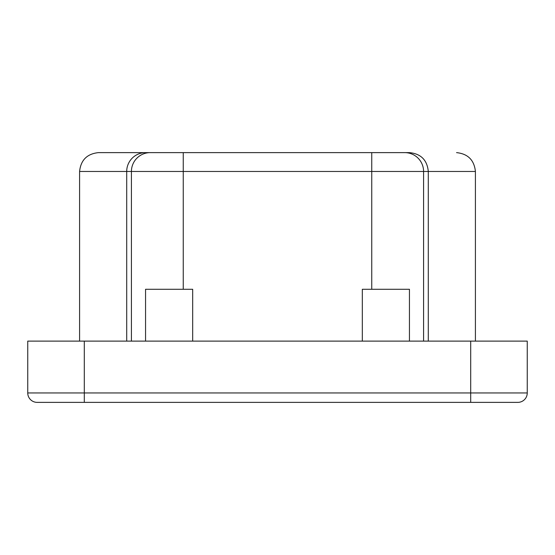 <?xml version="1.0" encoding="UTF-8"?>
<svg xmlns="http://www.w3.org/2000/svg" width="555" height="555" viewBox="0 0 555 555"><rect width="100%" height="100%" fill="white"/><g stroke="black" fill="none" stroke-linecap="round" stroke-linejoin="round"><path stroke-width="0.83" d="M428.293 171.474C427.177 160.027 420.891 153.742 409.444 152.625L371.746 152.625L371.746 171.474L423.583 171.474A18.849 18.849 0 0 0 404.734 152.625A18.849 18.849 0 0 1 423.583 171.474L475.413 171.474L475.413 341.117L475.413 171.474L428.293 171.474L428.293 341.117L428.293 171.474L423.583 171.474L423.583 341.117L423.583 171.474L371.746 171.474L371.746 289.28L371.746 171.474L183.254 171.474L183.254 289.28L183.254 171.474L126.706 171.474A18.849 18.849 0 0 1 145.556 152.625L361.381 152.625M470.702 341.117L527.25 341.117L527.25 392.954L527.25 341.117L470.702 341.117L470.702 392.954L527.25 392.954A9.421 9.421 0 0 1 517.829 402.375L37.171 402.375A9.421 9.421 0 0 1 27.75 392.954L470.702 392.954L470.702 341.117L84.298 341.117L470.702 341.117M27.75 341.117L84.298 341.117L84.298 392.954L84.298 341.117L27.75 341.117L27.75 392.954L27.75 341.117M131.417 171.474L131.417 341.117L131.417 171.474L371.746 171.474L371.746 152.625L183.254 152.625L183.254 171.474L183.254 152.625L150.266 152.625A18.849 18.849 0 0 0 131.417 171.474A18.849 18.849 0 0 1 150.266 152.625L145.556 152.625A18.849 18.849 0 0 0 126.706 171.474L79.587 171.474L79.587 341.117L79.587 171.474L131.417 171.474M98.436 152.625L150.266 152.625L98.436 152.625C87.066 153.825 80.78 160.104 79.587 171.474C80.78 160.104 87.066 153.825 98.436 152.625M475.413 171.474C474.22 160.104 467.934 153.825 456.564 152.625C467.934 153.825 474.22 160.104 475.413 171.474M27.75 392.954A9.421 9.421 0 0 0 37.171 402.375L84.298 402.375L84.298 392.954L27.75 392.954M84.298 392.954L84.298 402.375L470.702 402.375L470.702 392.954L84.298 392.954M517.829 402.375A9.421 9.421 0 0 0 527.25 392.954L470.702 392.954L470.702 402.375L517.829 402.375M192.682 289.28L145.556 289.28L192.682 289.28L192.682 341.117L192.682 289.28L145.556 289.28L145.556 341.117M409.444 289.28L362.318 289.28L409.444 289.28L409.444 341.117L409.444 289.28L362.318 289.28L362.318 341.117M126.706 171.474L126.706 341.117"/></g></svg>
